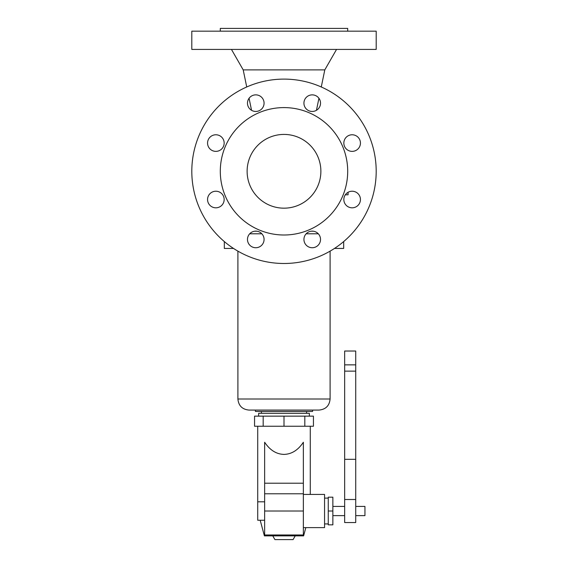 <?xml version="1.0" encoding="UTF-8"?>
<svg xmlns="http://www.w3.org/2000/svg" width="568" height="568" viewBox="0 0 568 568"><rect width="100%" height="100%" fill="white"/><g stroke="black" fill="none" stroke-linecap="round" stroke-linejoin="round"><path stroke-width="0.85" d="M191.806 31.169L376.193 31.169L376.193 49.423L191.806 49.423L191.806 31.169M220.299 31.169L220.299 28.4L347.701 28.4L347.701 31.169M246.732 86.975L243.203 69.885L324.797 69.885L336.547 49.423M311.058 231.219L313.394 231.219M284 79.108A92.193 92.193 0 0 1 376.193 171.295A92.193 92.193 0 0 1 284 263.488A92.193 92.193 0 0 1 191.806 171.295A92.193 92.193 0 0 1 284 79.108M284 235.003A63.701 63.701 0 0 1 220.299 171.295A63.701 63.701 0 0 1 284 107.593A63.701 63.701 0 0 1 347.701 171.295A63.701 63.701 0 0 1 284 235.003M284 134.417A36.877 36.877 0 0 1 320.877 171.295A36.877 36.877 0 0 1 284 208.172A36.877 36.877 0 0 1 247.123 171.295A36.877 36.877 0 0 1 284 134.417M207.561 199.517A8.3 8.3 0 0 1 215.861 191.224A8.3 8.3 0 0 1 224.161 199.517A8.3 8.3 0 0 1 215.861 207.817A8.3 8.3 0 0 1 207.561 199.517M224.161 143.072A8.3 8.3 0 0 1 215.861 151.372A8.3 8.3 0 0 1 207.561 143.072A8.3 8.3 0 0 1 215.861 134.772A8.3 8.3 0 0 1 224.161 143.072M247.478 103.156A8.3 8.3 0 0 1 255.777 94.863A8.3 8.3 0 0 1 264.07 103.156A8.3 8.3 0 0 1 255.777 111.456A8.3 8.3 0 0 1 247.478 103.156M303.93 103.156A8.3 8.3 0 0 1 312.222 94.863A8.3 8.3 0 0 1 320.522 103.156A8.3 8.3 0 0 1 312.222 111.456A8.3 8.3 0 0 1 303.93 103.156M343.839 143.072A8.3 8.3 0 0 1 352.139 134.772A8.3 8.3 0 0 1 360.439 143.072A8.3 8.3 0 0 1 352.139 151.372A8.3 8.3 0 0 1 343.839 143.072M360.439 199.517A8.3 8.3 0 0 1 352.139 207.817A8.3 8.3 0 0 1 343.839 199.517A8.3 8.3 0 0 1 352.139 191.224A8.3 8.3 0 0 1 360.439 199.517M320.522 239.433A8.3 8.3 0 0 1 312.222 247.733A8.3 8.3 0 0 1 303.93 239.433A8.3 8.3 0 0 1 312.222 231.141A8.3 8.3 0 0 1 320.522 239.433M247.478 239.433A8.3 8.3 0 0 1 255.777 231.141A8.3 8.3 0 0 1 264.07 239.433A8.3 8.3 0 0 1 255.777 247.733A8.3 8.3 0 0 1 247.478 239.433M348.07 192.289L348.07 194.803L345.308 194.803M254.606 231.219L256.942 231.219M249.693 233.796L261.862 233.796M306.138 233.796L318.307 233.796M224.324 241.57L224.324 248.443L233.526 248.443M343.675 241.57L343.675 248.443L334.474 248.443M237.907 399.006L330.093 399.006C329.44 405.73 325.755 409.414 319.031 410.075L248.969 410.075C242.245 409.414 238.56 405.73 237.907 399.006L237.907 251.134M312.577 410.075L312.577 411.452L255.422 411.452L255.422 410.075M309.354 416.145L309.354 413.298L258.646 413.298L258.646 416.145M284 426.241L254.563 426.241L254.563 416.145L313.437 416.145L313.437 426.241L284 426.241L284 416.145M304.817 426.241L304.817 416.145M263.183 426.241L263.183 416.145M284 454.4C291.64 454.194 298.094 450.14 303.362 442.245L303.362 535.766L284 535.205L264.638 535.766L264.638 442.245C269.906 450.14 276.36 454.194 284 454.4M303.362 527.615L324.562 527.615L324.562 494.43L303.362 494.43M328.254 498.115L324.562 498.115M328.254 523.93L324.562 523.93M332.862 511.022L332.862 497.192L328.254 497.192L328.254 524.846L332.862 524.846L332.862 511.022L328.254 511.022M344.662 506.415L332.862 506.415M344.662 515.63L332.862 515.63M344.662 351.031L344.662 522.546L355.724 522.546L355.724 351.031L344.662 351.031M355.724 506.415L364.947 506.415L364.947 515.63L355.724 515.63M305.825 527.615L303.61 535.872L264.39 535.872L260.194 520.238M295.232 535.872L293.081 539.6L274.919 539.6L272.768 535.872M264.638 520.238L257.723 520.238L257.723 426.241M264.638 501.8L257.723 501.8M344.662 459.327L355.724 459.327M344.662 371.138L355.724 371.138M344.662 364.862L355.724 364.862M303.362 483.212L264.638 483.212M303.362 534.978L264.638 534.978M303.362 511.022L264.638 511.022M303.362 493.784L264.638 493.784M243.203 69.885L231.453 49.423M316.454 110.298L318.932 98.278M321.268 86.975L324.797 69.885M330.093 399.006L330.093 251.134M261.415 413.298L261.415 411.452M310.277 494.43L310.277 426.241M355.724 499.499L344.662 499.499M306.585 413.298L306.585 411.452M251.546 110.298L249.068 98.278"/></g></svg>
